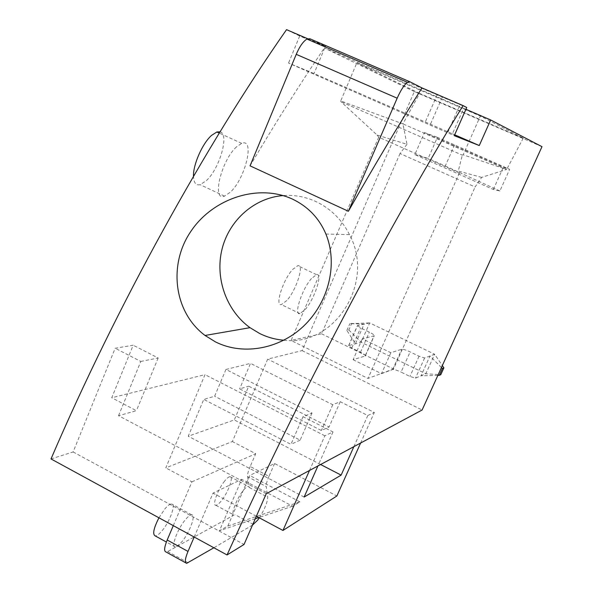 <?xml version="1.0" encoding="UTF-8"?>
<svg xmlns="http://www.w3.org/2000/svg" width="593" height="593" viewBox="0 0 593 593"><rect width="100%" height="100%" fill="white"/><g stroke="black" fill="none" stroke-linecap="round" stroke-linejoin="round"><path stroke-width="0.44" stroke-dasharray="2.96 2.22" d="M414.826 154.588L428.146 158.39L437.412 137.317L509.654 169.353L503.361 167.204L424.455 132.573L414.826 154.588L493.317 189.463L499.869 190.983L509.654 169.353M424.455 132.573L437.412 137.317M454.623 144.87L445.269 165.988L428.146 158.39M445.269 165.988L499.869 190.983M493.317 189.463L503.361 167.204M465.928 109.305L463.674 108.341L452.429 133.818L314.045 73.539L288.524 63.043L454.275 135.678M51.013 458.938L73.117 451.962L115.168 348.254L133.18 345.215L111.751 397.747L205 374.65L165.795 467.884L232.374 441.54L267.717 359.113L302.082 350.604L414.344 91.574L541.987 146.671M414.344 91.574L324.667 48.122L463.674 108.341M419.651 93.442L356.845 62.865L480.345 116.08L523.241 138.147L419.651 93.442L402.921 123.885L340.723 100.943L356.845 62.865M466.728 107.503L299.702 36.025L286.545 29.65M299.702 36.025L288.524 63.043M324.667 48.122L314.045 73.539M309.502 470.479L324.853 435.781L332.999 431.941L303.03 416.701L312.022 413.084L225.94 369.461L214.614 396.235L203.777 399.423L188.248 436.226L234.287 419.94L248.719 386.199L329.056 426.997L321.369 430.496L239.639 388.867L248.719 386.199M225.94 369.461L250.513 363.376L239.639 388.867M311.51 278.495C302.007 288.961 293.335 315.602 299.932 313.63L305.225 309.509C314.616 298.916 323.2 272.684 316.484 274.648L311.51 278.495M236.57 146.819C221.226 160.303 211.419 201.613 224.488 196.135L230.395 192.154C245.45 178.426 255.242 137.65 241.699 143.365L236.57 146.819M324.853 435.781L205 374.65M353.865 446.655L367.801 415.523L340.249 401.706L332.747 404.73L250.513 363.376M367.801 415.523L374.324 412.439L267.717 359.113M302.082 350.604L422.105 410.008M266.227 493.717L118.548 415.7L136.42 410.704L111.751 397.747M454.668 134.796L452.429 133.818M437.189 94.791L424.929 122.855M307.648 38.73L325.416 46.373L309.798 38.73M250.046 165.847C275.493 122.818 300.51 83.161 325.083 46.869M73.117 451.962L244.027 544.478M118.548 415.7L140.808 361.433L115.168 348.254M459.375 106.14L447.96 132.039M523.241 138.147L506.667 169.45L402.921 123.885L406.968 144.299L377.074 135.019L341.027 101.766L340.723 100.943M406.968 144.299L400.03 153.543L475.104 186.988L481.657 177.381L506.667 169.45L463.133 154.81L480.345 116.08M463.133 154.81L462.295 155.151L341.027 101.766M194.185 537.028L213.035 493.109L241.699 479.329L219.462 530.735L227.801 526.065L249.742 475.467L274.581 463.533L336.868 495.993M256.376 516.251L213.035 493.109M173.297 525.635L191.924 481.835L165.795 467.884M191.924 481.835L255.731 453.712L232.374 441.54M274.581 463.533L268.985 476.349L250.194 466.491L255.731 453.712M360.611 443.03L374.324 412.439M442.215 97.363L430.147 124.93M140.808 361.433L158.161 357.994L133.18 345.215M158.161 357.994L136.42 410.704M320.605 464.519L234.287 419.94M304.135 497.045L188.248 436.226M303.03 416.701L290.933 444.342L203.777 399.423M332.999 431.941L317.915 465.965M312.022 413.084L300.14 440.154L214.614 396.235M300.14 440.154L290.933 444.342M332.747 404.73L321.369 430.496M340.249 401.706L329.056 426.997M283.899 340.234C334.511 346.735 375.562 282.646 349.507 234.643C341.813 219.566 330.605 208.536 315.891 201.538C305.395 196.75 294.491 194.756 283.187 195.571M481.657 177.381L458.293 171.058L462.295 155.151M377.074 135.019L378.705 137.191L459.405 173.023L458.293 171.058M252.514 525.072L213.873 547.769M259.311 517.822C264.767 508.994 267.562 502.13 267.702 497.23L266.242 486.542L247.577 476.705C247.318 474.615 248.193 471.205 250.194 466.491M268.985 476.349C266.961 481.071 266.042 484.466 266.242 486.542M227.801 526.065L299.888 501.863L292.616 506.214L241.699 479.329M299.888 501.863L249.742 475.467M247.577 476.705L249.401 487.55L248.289 486.319C247.066 486.393 245.317 487.883 243.034 490.789C236.318 499.18 230.284 515.547 234.05 515.05L167.7 551.527L166.055 551.994M176.929 546.494L182.162 541.468C189.923 531.951 196.216 514.428 191.672 514.82C190.094 514.857 187.892 516.614 185.06 520.091C177.255 529.512 170.843 547.287 175.313 546.954L176.929 546.494M378.705 137.191L291.081 340.449L367.994 378.438L393.522 368.994L475.104 186.988M400.03 153.543L321.591 333.785L291.081 340.449M459.405 173.023L367.994 378.438M321.591 333.785L393.522 368.994M224.651 481.042C217.831 489.336 211.923 505.688 215.845 505.288C217.171 505.266 219.025 503.753 221.411 500.751C228.194 492.39 234.013 476.253 230.047 476.676C228.765 476.713 226.971 478.173 224.651 481.042M292.616 506.214L258.8 517.548M255.294 518.727L219.462 530.735M158.939 517.808L164.75 509.068C167.626 505.629 169.887 503.917 171.533 503.924C176.277 503.65 170.117 521.165 162.237 530.55C159.258 534.167 156.915 535.946 155.21 535.902M220.025 131.831C229.721 133.759 219.551 169.005 206.186 180.798L200.13 184.675C195.957 185.624 193.741 182.852 193.481 176.351M286.804 300.547L281.379 304.587C274.544 306.418 282.987 279.785 292.645 269.459L297.753 265.694C304.706 263.863 296.359 290.103 286.804 300.547M362.316 338.833L353.102 359.699L365.08 356.037L374.035 335.831L362.316 338.833L390.854 352.716L401.728 349.247C403.196 349.107 405.997 349.996 410.134 351.916L419.043 356.23L424.595 357.987L434.654 354.251L442.334 365.57M365.08 356.037L365.332 355.867C365.414 355.133 363.791 353.925 360.477 352.249L351.797 348.002L348.617 345.645L361.152 342.257L369.691 322.911L434.654 354.251L425.811 373.76L415.485 378.141L409.919 376.444L401.061 372.107L410.134 351.916M369.691 322.911L364.095 324.126L349.848 323.659L369.691 322.911M348.803 345.526L357.594 325.542L364.095 324.126L355.437 343.77L346.875 330.427L348.832 329.99L351.79 323.252M357.594 325.542L360.633 327.936L369.365 332.162C372.693 333.829 374.331 335.001 374.279 335.675L374.035 335.831M348.832 329.99L361.152 342.257L425.811 373.76L440.784 374.68M353.102 359.699L381.499 373.657L392.633 369.528C394.13 369.32 396.939 370.18 401.061 372.107M390.854 352.716L381.499 373.657M437.864 375.391L421.03 375.792L429.999 355.985L441.437 367.541M346.875 330.427L349.848 323.659M188.211 562.839L167.7 551.527M253.448 524.523L235.154 514.717M249.401 487.55L267.702 497.23M392.633 369.528L401.728 349.247M360.477 352.249L369.365 332.162M351.797 348.002L360.633 327.936M424.595 357.987L415.485 378.141M419.043 356.23L409.919 376.444M349.507 234.643L325.898 234.02M186.632 563.35L185.75 562.861M215.845 505.288L234.05 515.05M230.047 476.676L248.289 486.319M175.313 546.954L166.374 542.039M191.672 514.82L171.533 503.924M224.488 196.135L200.13 184.675M241.699 143.365L219.262 133.091M299.932 313.63L281.379 304.587M316.484 274.648L297.753 265.694M365.332 355.867L374.279 335.675M348.617 345.645L357.416 325.646"/><path stroke-width="0.89" d="M490.67 119.964L479.263 145.544L454.275 135.678L466.728 107.503L463.074 105.606C387.399 228.816 297.916 398.17 227.052 554.952L244.027 544.478L266.227 493.717L422.105 410.008L541.987 146.671L490.67 119.964L465.928 109.305M307.648 38.73L286.545 29.65C205.704 145.196 116.436 306.418 51.013 458.938L227.052 554.952M479.263 145.544L454.668 134.796M409.852 81.76L309.798 38.73L306.929 39.056L407.45 82.323L409.852 81.76L421.986 87.927L463.074 105.606M306.929 39.056C303.216 41.362 299.65 46.454 296.233 54.341L250.046 165.847L348.395 211.271C373.634 166.766 398.162 125.649 421.986 87.927M325.083 46.869L325.416 46.373M292.512 199.107C257.295 182.985 211.783 199.196 190.442 232.033C168.397 264.686 173.69 312.074 205.037 335.46L215.422 341.872C244.227 356.445 282.268 348.276 305.914 323.852C329.538 299.487 337.714 262.855 325.898 234.02C319.227 218.283 308.101 206.638 292.512 199.107M213.873 547.769L186.632 563.35C184.549 562.757 185.009 558.784 188.003 551.431L194.185 537.028M360.611 443.03L336.868 495.993L282.965 530.453L256.376 516.251M282.965 530.453L309.502 470.479M173.297 525.635L167.189 539.993C164.239 547.339 163.861 551.342 166.055 551.994L185.75 562.861M317.915 465.965L304.135 497.045L341.131 475.119L320.605 464.519M341.131 475.119L353.865 446.655M407.45 82.323C404.174 84.895 400.742 90.18 397.169 98.193L348.395 211.271M283.187 195.571C254.308 197.773 229.098 220.27 222.004 249.253C214.866 278.228 226.393 310.628 250.001 327.677L259.675 333.511C267.347 337.298 275.426 339.537 283.899 340.234M259.311 517.822L257.681 520.143L252.514 525.072M258.8 517.548L255.294 518.727M166.374 542.039L155.21 535.902C152.364 534.389 153.602 528.356 158.939 517.808M193.481 176.351C192.999 164.758 202.502 143.224 211.605 135.352L216.86 131.987L220.025 131.831M441.437 367.541L442.393 368.505L443.89 367.86L442.334 365.57M437.864 375.391L439.272 375.362L442.393 368.505M443.89 367.86L440.784 374.68L439.272 375.362M188.003 551.431L167.189 539.993M296.233 54.341L397.169 98.193M250.001 327.677L205.037 335.46M219.262 133.091L216.86 131.987"/></g></svg>
